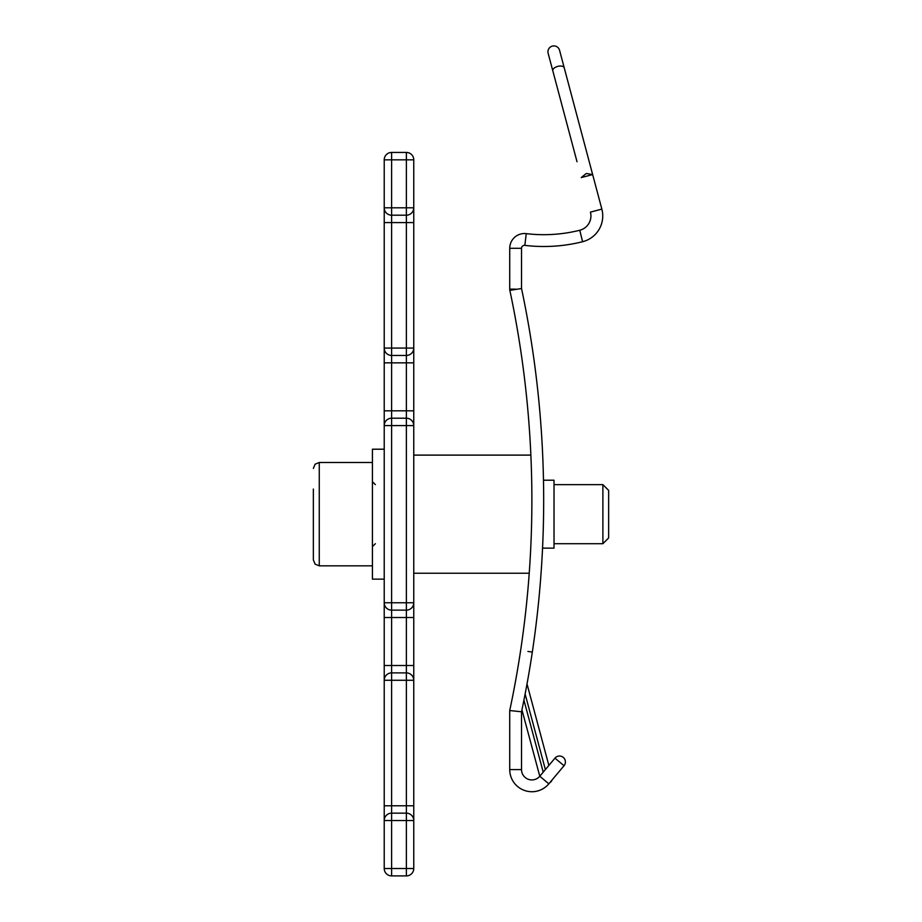 <?xml version="1.0" encoding="UTF-8"?>
<svg xmlns="http://www.w3.org/2000/svg" width="922" height="922" viewBox="0 0 922 922"><rect width="100%" height="100%" fill="white"/><g stroke="black" fill="none" stroke-linecap="round" stroke-linejoin="round"><path stroke-width="1.38" d="M577.022 161.753L548.152 53.326A5.901 5.901 0 0 1 552.336 46.1A5.901 5.901 0 0 1 559.562 50.284L592.65 174.558L559.562 50.284A5.901 5.901 0 0 0 552.336 46.1M526.243 233.635L524.837 245.367A2.95 2.95 0 0 0 521.529 248.295L509.728 248.295A14.764 14.764 0 0 1 526.243 233.635A147.647 147.647 0 0 0 579.754 230.258A14.764 14.764 0 0 0 590.426 212.129L601.847 209.098A26.577 26.577 0 0 1 582.623 241.714A159.46 159.46 0 0 1 524.837 245.367A2.95 2.95 0 0 0 521.529 248.295L521.529 288.517A1022.244 1022.244 0 0 1 521.529 711.784L521.529 769.593A10.338 10.338 0 0 0 539.785 776.243L554.975 758.149L564.022 765.733L548.832 783.827A22.151 22.151 0 0 1 509.728 769.593L509.728 710.539L521.529 711.784A1022.244 1022.244 0 0 0 521.529 288.517L509.854 290.361A1010.431 1010.431 0 0 1 509.728 710.539A1010.431 1010.431 0 0 0 509.854 290.361A5.901 5.901 0 0 1 509.728 289.139L509.728 248.295A14.764 14.764 0 0 1 526.243 233.635A147.647 147.647 0 0 0 579.754 230.258A14.764 14.764 0 0 0 590.426 212.129M543.588 514.176C542.367 557.983 542.367 557.983 543.588 514.176C543.577 470.358 543.577 470.358 543.588 514.176M543.484 480.212L554.018 480.212L554.018 548.129L542.551 548.129L542.747 543.703M581.229 177.589L592.65 174.558L601.847 209.098L588.432 158.722L592.65 174.558L586.254 173.497L581.229 177.589M521.887 641.816L521.564 644.098L521.887 641.816M520.377 652.073L520.63 650.402M527.015 683.963L548.855 765.433M531.867 779.931A10.338 10.338 0 0 0 539.785 776.243L521.944 709.836M515.629 711.162L509.728 710.539M563.296 757.411A5.901 5.901 0 0 0 554.975 758.149A5.901 5.901 0 0 1 565.405 761.941A5.901 5.901 0 0 0 563.296 757.411M564.022 765.733A5.901 5.901 0 0 0 565.405 761.941A5.901 5.901 0 0 1 564.022 765.733M549.869 782.594A4.426 4.426 0 0 0 552.024 780.024A4.426 4.426 0 0 1 549.869 782.594M313.353 557.891L313.353 489.063M602.884 484.649L602.884 543.703L608.647 537.941L608.647 490.4L602.884 484.649L554.018 484.649M384.22 449.21L372.419 449.21L372.419 579.131L384.22 579.131M372.419 462.498L319.266 462.498L319.266 565.843L315.117 564.149L313.353 559.942L313.353 539.278M564.229 67.802L580.837 130.186L564.229 67.802A5.901 3.02 -14.9 0 0 557.741 66.407A5.901 3.02 -14.9 0 0 552.808 70.833L569.427 133.229M543.496 480.569L543.565 484.649M384.22 868.512L384.22 680.275A7.388 7.388 0 0 1 391.608 672.887L406.372 672.887A7.388 7.388 0 0 1 413.759 680.275L413.759 868.512A7.388 7.388 0 0 1 406.372 875.9L391.608 875.9A7.388 7.388 0 0 1 384.22 868.512L406.372 868.512L406.372 820.534L391.608 820.534L391.608 875.9M384.22 665.511L384.22 680.275L391.608 680.275L391.608 805.77L406.372 805.77L406.372 680.275L391.608 680.275L391.608 665.511L406.372 665.511L406.372 617.521L391.608 617.521L391.608 665.511L384.22 665.511L384.22 617.521L391.608 617.521L391.608 610.145L406.372 610.145A7.388 7.388 0 0 0 413.759 602.758L413.759 159.829A7.388 7.388 0 0 0 406.372 152.441L406.372 159.829L391.608 159.829L391.608 207.807L406.372 207.807L406.372 159.829L413.759 159.829M406.372 152.441L391.608 152.441A7.388 7.388 0 0 0 384.22 159.829L384.22 617.521M384.22 805.77L391.608 805.77L391.608 813.146L406.372 813.146L406.372 820.534L413.759 820.534L413.759 805.77L413.759 820.534A7.388 7.388 0 0 0 406.372 813.146A7.388 7.388 0 0 1 413.759 820.534M384.22 410.82L391.608 410.82L391.608 425.584L384.22 425.584A7.388 7.388 0 0 1 391.608 418.208L406.372 418.208A7.388 7.388 0 0 1 413.759 425.584L391.608 425.584L391.608 602.758L406.372 602.758L406.372 362.842L391.608 362.842L391.608 410.82L413.759 410.82M413.759 362.842L406.372 362.842L406.372 355.454A7.388 7.388 0 0 0 413.759 348.078L406.372 348.078L406.372 222.582L391.608 222.582L391.608 348.078L406.372 348.078L406.372 355.454L391.608 355.454L391.608 362.842L384.22 362.842M413.759 222.582L406.372 222.582L406.372 215.195A7.388 7.388 0 0 0 413.759 207.807L406.372 207.807L406.372 215.195L391.608 215.195L391.608 222.582L384.22 222.582M413.759 617.521L413.759 602.758A7.388 7.388 0 0 1 406.372 610.145L406.372 617.521L413.759 617.521L413.759 680.275L406.372 680.275L406.372 665.511L413.759 665.511M391.608 813.146A7.388 7.388 0 0 0 384.22 820.534A7.388 7.388 0 0 1 391.608 813.146L391.608 820.534L384.22 820.534M384.22 602.758A7.388 7.388 0 0 0 391.608 610.145A7.388 7.388 0 0 1 384.22 602.758L391.608 602.758L391.608 610.145M384.22 348.078A7.388 7.388 0 0 0 391.608 355.454A7.388 7.388 0 0 1 384.22 348.078L391.608 348.078L391.608 355.454M384.22 207.807A7.388 7.388 0 0 0 391.608 215.195A7.388 7.388 0 0 1 384.22 207.807L391.608 207.807L391.608 215.195M509.728 769.593L521.529 769.593M539.785 776.243L548.832 783.827A22.151 22.151 0 0 1 531.867 791.744M601.847 209.098A26.577 26.577 0 0 1 582.623 241.714A159.46 159.46 0 0 1 543.83 246.497M523.927 700.132L543.219 772.14M545.375 769.582L525.125 694.024M509.854 290.361A5.901 5.901 0 0 1 509.728 289.139L515.629 289.139M579.754 230.258L582.623 241.714M527.949 651.451L532.328 652.085L527.949 651.451M413.759 805.77L406.372 805.77L406.372 813.146M413.759 868.512L406.372 868.512L406.372 875.9M413.759 602.758L406.372 602.758L406.372 610.145M406.372 355.454A7.388 7.388 0 0 0 413.759 348.078M406.372 215.195A7.388 7.388 0 0 0 413.759 207.807M384.22 159.829L391.608 159.829L391.608 152.441M413.759 455.111L530.865 455.111M413.759 573.23L529.228 573.23M375.369 484.649L372.419 481.687M602.884 543.703L554.018 543.703M372.419 565.843L319.266 565.843M375.369 543.703L372.419 546.654M319.266 462.498L315.117 464.192L313.353 468.399L315.117 464.192L319.266 462.498"/></g></svg>
